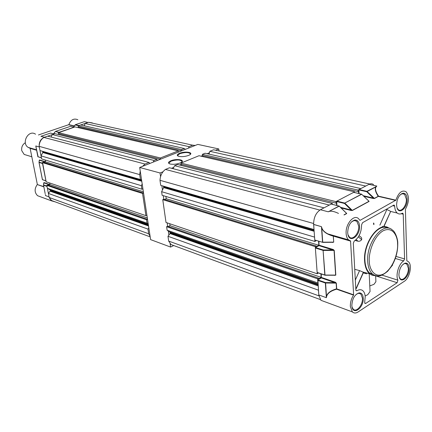 <?xml version="1.0" encoding="UTF-8"?>
<svg xmlns="http://www.w3.org/2000/svg" width="432" height="432" viewBox="0 0 432 432"><rect width="100%" height="100%" fill="white"/><g stroke="black" fill="none" stroke-linecap="round" stroke-linejoin="round"><path stroke-width="0.65" d="M375.878 281.237L375.899 281.718L373.966 284.337L369.787 285.919M389.189 228.355C379.879 220.304 363.074 241.925 364.592 260.739C364.964 266.782 366.644 271.123 369.625 273.775L372.335 275.335L375.386 275.735M355.131 240.467L358.069 241.234C359.478 241.461 360.677 240.932 361.665 239.647C361.924 238.14 361.406 237.114 360.115 236.579L359.057 235.694M335.696 236.644L335.842 236.207M365.137 295.963L367.729 294.721L370.057 291.519L370.03 290.925M397.904 280.168L397.138 282.722L365.715 303.437L364.932 303.437L364.711 301.973L365.207 296.816C365.051 294.122 364.306 292.129 362.977 290.828C361.309 289.359 359.305 289.332 356.972 290.747L356.162 290.731L355.86 289.926L353.306 243.189L354.283 241.029C359.046 237.557 361.481 232.151 361.589 224.829L362.556 222.685L393.655 205.162L394.33 205.2L394.675 206.129C394.826 209.342 395.674 211.648 397.224 213.041C398.687 214.234 400.361 214.31 402.235 213.262L402.894 213.289L403.223 214.191L404.584 258.925L403.704 260.923C398.785 263.768 395.383 275.049 397.904 280.168L382.131 275.168M374.328 275.195L369.592 273.056C366.833 270.421 365.278 266.247 364.932 260.534C363.555 243.162 378.367 222.539 387.758 228.123M407.144 199.082C407.678 207.835 398.963 215.33 396.976 207.679L396.571 205.054C396.943 198.628 399.082 194.681 402.986 193.217C405.486 193.147 406.874 195.102 407.144 199.082M400.324 194.681L402.451 193.644L404.563 194.26L406.366 199.152C406.739 205.567 401.296 212.582 398.201 209.585L397.051 207.927M359.532 225.99C360.364 235.613 349.888 243.632 347.976 234.668L347.684 232.686C347.998 225.801 350.39 221.578 354.861 220.001C357.599 219.942 359.159 221.935 359.532 225.99M351.551 221.827L354.316 220.439L356.843 221.238L358.711 226.06C359.3 232.994 352.895 240.656 349.412 237.092L347.976 234.662M363.226 298.107C364.014 307.157 353.77 315.646 352.075 307.184L351.837 305.521C352.264 298.561 354.748 294.343 359.294 292.864C361.622 292.912 362.934 294.662 363.226 298.107M356.411 294.17L358.738 293.242L360.893 294.025L362.437 298.166C363.015 304.819 356.486 312.73 353.252 309.193L352.042 307.039M409.099 268.229C409.617 276.529 401.004 284.386 399.227 277.096L398.898 274.871C399.362 268.38 401.582 264.443 405.551 263.056C407.705 263.083 408.888 264.805 409.099 268.229M403.175 264.157L405.005 263.428L406.841 264.049L408.348 268.288C408.721 274.477 403.148 281.696 400.243 278.699L399.249 277.182M326.651 296.433L326.376 297.691L326.651 296.433C327.526 293.225 330.847 290.817 336.614 289.213L353.543 295.126C351.286 298.712 350.228 302.497 350.352 306.488L352.377 311.904C353.981 313.335 355.898 313.351 358.117 311.942L404.33 281.286C409.757 278.051 412.501 264.843 408.375 261.695L406.814 260.75L405.405 209.272C409.223 202.063 409.444 196.225 406.075 191.754C402.019 189.713 398.623 192.515 395.885 200.167L378.508 196.15C375.565 191.727 374.792 188.584 376.191 186.737L376.823 186.073L368.977 184.345C370.672 183.497 372.195 183.584 373.534 184.615M323.865 301.379L320.9 300.289L318.784 294.932L326.376 297.691L318.784 294.926L317.909 279.936L325.55 282.582L335.178 282.647L335.367 282.226L336.334 283.127L336.706 288.895L353.63 294.802L350.563 240.943L348.586 239.884L327.872 233.901C324.724 232.27 322.747 230.353 321.926 228.139L321.457 226.676L313.637 224.392C313.637 217.658 315.889 212.776 320.404 209.736L328.255 211.799L329.481 211.324C331.771 210.902 334.768 211.599 338.483 213.424M395.885 200.167L360.007 220.379L358.528 218.662C353.938 213.943 345.292 224.213 346.135 233.561C346.334 236.417 347.15 238.523 348.586 239.884M333.202 235.91L327.872 233.901L333.137 236.093C326.938 234.328 323.141 231.682 321.748 228.161L322.72 242.206L333.526 242.12L322.531 242.185L321.457 226.676M363.377 272.646L362.842 272.03L359.564 270.605L354.737 269.303M366.703 273.796L363.258 272.921M363.317 272.317L356.184 288.317L355.763 288.085M392.278 265.097L392.488 265.275L391.619 266.198M392.564 264.589L392.488 265.275M373.496 223.042L373.723 224.548M373.907 224.608L373.842 223.16M353.543 295.126L353.63 294.802M383.584 226.881L390.571 211.669M386.392 209.255L390.528 211.307M361.665 239.647L358.355 236.887M395.723 200.41L378.346 196.393L374.495 198.482L373.151 198.472L373.334 198.067L363.285 195.712M368.771 201.015L369.128 201.398L352.393 210.481L351.027 210.46L351.216 210.044L340.524 207.328M346.367 213.127L346.739 213.548L344.212 214.92M350.633 241.121L333.326 236.115L333.715 242.141L332.743 242.303M318.929 241.25L319.027 245.651L315.554 247.601L323.293 249.993L333.067 249.944L333.261 249.523L334.244 250.409L335.821 275.119L334.881 275.254M321.257 273.964L321.316 277.9L317.909 279.936M374.495 198.482L366.914 191.322L366.73 191.722L358.884 189.923L359.062 189.529L366.914 191.322L376.013 186.667C374.549 188.568 375.278 191.781 378.189 196.306L374.339 198.396L373.334 198.067L366.73 191.722L376.191 186.737M346.048 212.927L346.583 213.457L343.991 214.861M324.826 275.119L317.142 272.435L324.81 275.022L323.104 250.414L315.365 248.022L317.142 272.435M315.365 248.022L315.554 247.601M322.564 242.303L314.836 240.025M313.643 224.473L314.766 239.852M339.266 206.14L328.255 211.799L339.071 206.069L331.214 204.082L320.404 209.736M368.474 200.831L368.971 201.307L352.237 210.389L351.216 210.044L344.552 203.477L336.701 201.528L336.944 205.502M336.701 201.528L336.89 201.118L344.741 203.067L361.525 194.173L353.673 192.343L336.89 201.118M358.884 189.923L359.068 193.579M368.977 184.345L359.062 189.529M368.836 201.074L361.757 194.341M321.316 277.9L336.15 283.1L336.517 288.862C330.701 290.552 327.348 293.053 326.468 296.357L325.55 282.582L325.361 283.003L317.72 280.352M319.027 245.651L334.055 250.387L335.637 275.092L324.994 275.054L335.821 275.119M321.926 228.139L321.457 226.681L313.648 224.473M346.739 213.548L339.309 206.242M334.244 250.409L323.287 250.441L323.293 249.993L323.104 250.414L325.01 275.206M369.128 201.398L361.681 194.265L344.741 203.067L344.552 203.477L344.893 203.159L352.393 210.481M25.342 142.7C22.486 144.499 21.287 147.15 21.746 150.655L24.176 154.445L26.984 155.299M38.443 134.962L68.872 124.643C70.789 119.729 73.78 118.093 77.852 119.734M40.403 196.754L37.584 195.712C34.425 192.526 34.317 188.806 37.265 184.556L43.826 186.851M43.778 186.602L37.265 184.556M37.325 184.345L30.127 148.376L36.607 150.25M36.585 150.142L30.127 148.376M29.997 148.225L28.15 147.393C20.957 142.906 28.669 129.179 35.527 134.195M38.146 156.892L35.791 145.973L39.29 146.961L41.413 157.799L37.886 156.724L36.099 147.674M43.724 137.538C40.565 139.331 39.047 142.187 39.166 146.102M41.737 136.037L40.937 136.312L44.458 137.236L54.022 133.996L50.474 133.094L41.737 136.037M49.259 197.672L51.408 200.815L55.145 201.852M45.322 194.557L45.587 195.615L49.064 196.879L47.018 186.43L43.535 185.22L45.171 193.671M75.379 124.691L84.364 121.662L88.02 122.467L79.002 125.523L75.379 124.691L83.403 121.981M92.394 122.926L88.587 122.305M79.002 125.523L78.862 125.793M74.261 127.192L58.925 132.554M42.682 163.269L45.986 180.922M47.164 186.154L47.018 186.43M35.942 146.885L37.962 156.843M45.533 161.779L39.609 159.975L39.463 160.245L45.236 162.011M49.648 182.974L49.966 184.61L44.059 182.59L43.918 182.86L49.518 184.777M43.513 185.069L43.918 182.86L43.502 185.193L43.681 184.95L46.948 186.079M39.312 160.294L39.01 162.432L42.466 179.712M59.071 132.284L55.447 131.414L58.541 132.462M314.885 241.45L162.14 195.318L161.622 191.684L314.566 237.109L314.885 241.45L315.954 240.856L315.916 240.349M315.263 246.629L317.245 273.791L166.012 222.464L162.756 199.654L315.263 246.629L316.327 246.035L316.375 246.677L318.854 245.29L318.557 241.142M317.245 273.791L318.276 272.954M320.884 273.839L321.133 277.355L318.703 278.813L318.654 278.186L317.606 278.813L317.914 282.982L167.119 230.207L170.132 232.33L170.062 233.577L167.989 236.277L168.669 241.061L318.854 295.844L318.438 290.174L167.989 236.277M209.072 154.138L209.849 151.297L213.581 149.774L369.738 184.016M369.538 184.054L365.715 186.052L209.849 151.297M358.09 191.549L202.5 155.601L202.349 154.359L205.108 153.236L360.85 188.595L358.015 190.075L358.09 191.549L358.517 191.327L358.625 193.477M354.596 191.862L335.923 201.625L336.015 203.126L181.127 164.354L180.959 163.091L199.028 155.714L354.596 191.862L354.634 192.548M336.015 203.126L336.463 202.894L336.62 205.421M173.092 168.696L174.593 165.694L177.498 164.506L332.327 203.504L332.381 204.352M332.327 203.504L329.308 205.081L174.593 165.694M313.6 223.155L314.015 229.538L160.715 185.36L159.997 180.311C160.277 175.592 162.097 171.968 165.445 169.425L169.511 167.767L324.016 207.846L319.561 210.249M161.622 191.684L163.658 187.601L163.528 186.17M181.597 164.468L181.742 165.575M203.062 156.654L202.948 155.704M213.581 149.774L217.291 150.59M174.501 245.835L170.98 244.539L168.669 241.061M167.141 222.847L167.621 226.228L166.617 226.692L167.119 230.207M169.76 223.738L170.03 225.671L168.318 226.471M162.756 199.654L163.777 199.211L316.327 246.035M164.549 199.449L166.228 198.715L165.91 196.457M159.997 180.311L313.573 223.495M166.617 226.692L317.606 278.813M202.349 154.359L358.015 190.075M180.959 163.091L335.923 201.625M165.445 169.425L319.777 210.065M167.621 226.228L318.654 278.186M170.03 225.671L321.133 277.355M166.228 198.715L318.854 245.29M141.361 185.668L141.901 189.205L41.634 158.922L41.035 155.871L141.361 185.668L142.193 184.027M141.901 189.205L142.911 188.784L142.83 188.255M142.538 193.428L145.913 215.644L46.105 181.769L42.347 162.567L142.538 193.428L143.548 193.001L143.629 193.531M145.913 215.644L146.907 215.201L146.831 214.688M54.805 201.728L51.457 200.491L49.178 197.478L48.389 193.428L50.382 190.75L50.112 189.934L47.385 188.303L46.802 185.333L146.54 219.764L147.533 219.316L147.609 219.829M146.54 219.764L147.058 223.187L148.225 223.922M148.84 227.966L147.955 229.1L148.662 233.766L150.104 236.315M84.407 125.831L85.045 123.471L88.528 122.294L192.704 145.19L195.232 145.438M192.704 145.19L189.005 146.653L188.617 148.063M184.302 148.511L181.57 149.591L181.726 150.795L78.241 126.884L78.057 125.842L80.622 124.972L184.302 148.511L185.398 149.342M181.726 150.795L182.137 150.633M178.276 150.892L160.375 157.977L160.547 159.197L58.406 133.628L58.212 132.575L74.963 126.895L178.276 150.892L178.432 152.102L178.022 152.269M160.547 159.197L160.974 159.03M51.025 137.03L52.331 134.568L55.01 133.661L156.946 159.332L157.124 160.558L156.692 160.731M156.946 159.332L154.067 160.472L153.247 162.097M149.801 163.463L149.04 162.459L145.022 164.047L142.592 166.325M140.222 171.002L139.682 174.598L140.427 179.512L141.556 179.804M41.035 155.871L42.811 152.528L42.638 151.33M149.04 162.459L47.65 136.156L43.907 137.425C40.862 139.444 39.285 142.414 39.172 146.335L39.998 150.563L140.427 179.512M58.855 133.742L59.022 134.671M78.808 127.786L78.662 126.981M88.528 122.294L92.081 123.071M46.802 185.333L47.725 184.982L147.533 219.316M147.317 217.906L49.966 184.61L48.389 185.209M42.347 162.567L43.286 162.227L143.548 193.001M44.015 162.454L45.554 161.897L45.187 159.997M39.172 146.335L139.682 174.598M48.389 193.428L147.955 229.1M49.178 197.478L148.662 233.766M47.385 188.303L147.058 223.187M78.057 125.842L181.57 149.591M85.045 123.471L189.005 146.653M58.212 132.575L160.375 157.977M43.907 137.425L145.022 164.047M52.331 134.568L154.067 160.472M45.554 161.897L143.359 191.738M188.541 155.428C185.069 156.632 181.807 156.94 178.767 156.352C176.542 155.558 176.791 154.543 179.523 153.306C185.204 150.881 194.551 152.534 189.297 155.083L188.541 155.428M190.318 154.397L190.474 153.927C188.914 152.183 185.35 152.102 179.793 153.679L177.628 155.471L177.914 156.028M179.982 163.042C176.515 164.268 173.237 164.592 170.149 164.014C167.74 163.188 167.978 162.103 170.867 160.774C176.764 158.236 186.246 160.045 180.711 162.713L179.982 163.042M181.84 161.957L182.012 161.438C180.43 159.619 176.807 159.527 171.137 161.158L168.874 163.064L169.193 163.663M218.986 150.962L218.754 148.943L215.622 150.223M209.45 152.75L207.144 153.7M202.5 155.601L201.058 156.19M181.127 164.354L179.512 165.013M173.75 167.373L171.515 168.286M162.983 171.785L160.051 172.984L160.564 176.607M161.854 185.684L162.464 189.988M163.274 195.658L163.777 199.211M168.296 230.953L168.885 235.105M170.105 243.67L170.586 247.061L173.718 245.543M218.754 148.943L197.845 144.401L139.687 167.476L150.601 239.62L170.586 247.061M160.051 172.984L139.687 167.476M369.592 273.056L372.352 273.937C374.193 275.378 376.369 276.064 378.88 275.989C381.159 275.783 384.107 274.19 387.72 271.21L391.532 266.333C395.744 259.319 397.818 251.77 397.759 243.691C398.056 238.939 394.907 231.163 392.429 230.11C383.573 220.882 366.196 242.341 367.708 261.382C368.048 267.116 369.598 271.301 372.352 273.937C374.42 275.794 376.812 276.453 379.534 275.913M365.715 303.437L364.721 303.086M375.635 275.848L397.138 282.722M359.564 270.605L355.325 280.093M356.972 290.747L355.952 290.396M395.323 258.46L403.704 260.923M382.18 227.135L382.563 226.271M379.874 225.164L386.921 209.396M358.025 241.223L356.108 239.641M392.758 205.67L394.675 206.129M401.269 213.716L403.223 214.191M404.584 258.925L395.993 256.419M373.151 198.472L363.89 196.295M351.027 210.46L341.145 207.949M321.505 277.484L335.367 282.226M332.807 242.471L332.267 242.309M319.216 245.236L333.261 249.523M334.924 275.395L334.503 275.254M369.317 261.252C368.469 255.064 372.314 237.757 382.811 230.974C393.282 225.536 397.818 237.352 397.564 243.94C398.223 250.031 394.681 266.371 384.523 273.488C374.252 279.499 369.117 268.148 369.317 261.252M336.334 283.127L325.361 283.003L326.376 297.691M350.563 240.943L333.256 235.937L333.715 242.141M33.491 149.245L33.593 148.964M74.174 126.052L68.737 124.799M44.059 182.59L43.751 182.952M39.609 159.975L39.301 160.353M74.309 125.901L68.872 124.643M43.502 185.096L43.729 182.855M39.02 162.324L39.28 160.261M75.211 124.837L73.402 126.992M73.51 127.013L75.238 124.961L78.473 125.701M74.158 127.165L70.519 126.333L55.501 131.398L70.519 126.333L74.131 127.175M53.59 133.866L55.501 131.398M45.916 180.808L42.433 179.631L39.047 162.464L39.193 162.189L42.471 163.199M39.01 162.4L42.536 163.544M55.334 131.549L53.487 133.839L55.339 131.533M42.655 179.766L45.938 180.905M170.062 233.577L318.125 285.892M170.224 232.978L318.065 285.077M169.943 231.995L317.984 283.981L169.97 232.022M170.132 232.33L318.011 284.31M163.642 186.451L314.037 229.851M163.739 187.126L314.096 230.656M163.658 187.601L314.14 231.277M50.247 191.241L148.538 225.974M50.382 190.75L148.435 225.304M50.085 189.913L148.3 224.397L50.112 189.934M50.274 190.199L148.343 224.672M42.757 151.567L141.599 180.09M42.871 152.134L141.696 180.743M42.811 152.528L141.772 181.251M375.635 275.81L375.899 281.718M369.203 273.667L370.057 291.519M352.377 311.904L320.9 300.289M369.625 273.775L362.842 272.03M356.308 288.506L363.442 272.506M365.24 272.646L365.283 273.553M390.641 211.518L383.8 226.859M356.125 239.63L358.069 241.234M390.604 211.426L397.224 213.041M402.446 213.176L402.894 213.289M393.854 205.087L394.335 205.2M402.451 193.644L402.986 193.217M354.316 220.439L354.861 220.001M358.738 293.242L359.294 292.864M405.005 263.428L405.551 263.056M401.744 193.628L404.563 194.26M354.013 220.487L356.843 221.238M358.204 293.096L360.893 294.025M404.46 263.342L406.841 264.049M334.94 275.254L325.015 275.216L317.207 272.597M332.77 242.303L322.742 242.384M339.115 206.053L331.371 204.093M346.442 213.197L339.336 206.156M361.562 194.162L353.813 192.353M24.176 154.445L31.806 156.762M33.442 149.229L33.545 148.948M28.15 147.393L36.52 149.807M37.584 195.712L51.408 200.815M37.886 156.724L41.434 157.907M50.614 133.11L54.054 133.985M83.511 121.943L75.368 124.691M75.217 124.816L73.391 126.986M70.459 126.349L55.496 131.398M39.01 162.437L42.395 179.599M170.98 244.539L320.242 299.543M51.457 200.491L150.185 236.876"/></g></svg>
